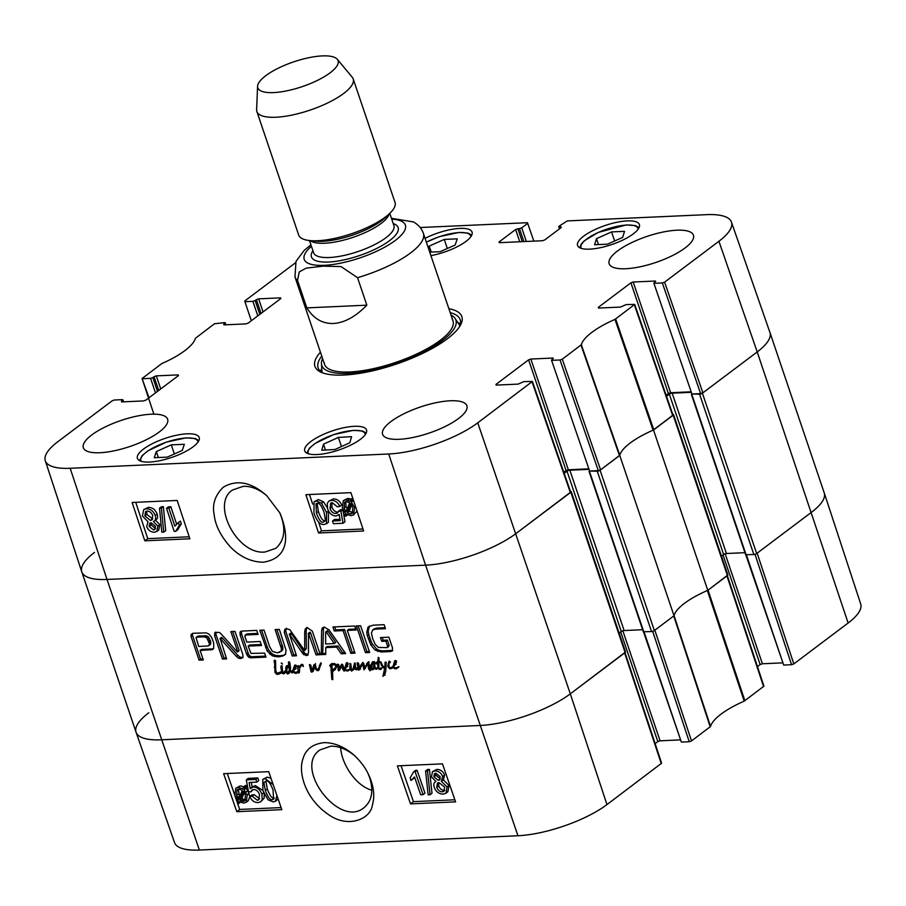 <?xml version="1.0" encoding="UTF-8"?>
<svg xmlns="http://www.w3.org/2000/svg" width="906" height="906" viewBox="0 0 906 906"><rect width="100%" height="100%" fill="white"/><g stroke="black" fill="none" stroke-linecap="round" stroke-linejoin="round"><path stroke-width="1.36" d="M376.318 669.364L374.303 667.699L373.499 669.364L372.106 669.908L370.928 668.481L370.407 665.876L372.536 661.697L373.872 663.181L373.102 664.37L373.136 662.524L372.57 663.181L371.664 668.39L372.377 669.149L373.431 667.824L374.405 662.195L375.061 667.144L376.058 668.651L377.055 668.062L376.318 669.364L377.202 668.696M373.963 665.627L374.835 664.97M373.431 667.824L374.971 666.59M374.891 666.725L374.246 667.813M372.377 669.149L374.303 667.767M372.751 662.966L373.646 662.139M373.079 662.705L373.702 662.241M373.147 662.852L373.759 662.399M373.181 662.999L373.782 662.546M373.181 663.396L373.85 662.898M371.924 664.483L373 661.686M370.407 665.876L371.777 664.845M370.928 668.481L371.607 667.971M373.499 669.364L372.106 669.908L373.227 668.583M374.303 667.699L375.061 667.133M375.152 669.047L375.888 668.492M377.779 668.266L376.613 667.948M281.789 663.09L282.525 664.087L281.177 663.113M280.781 673.294L277.179 674.415L274.971 672.467L274.495 660.146L275.583 660.734L275.752 670.497L276.874 673.339L282.479 671.346M274.495 660.146L274.156 660.644L274.722 660.225M274.156 661.255L275.175 660.485M274.088 661.742L275.481 660.689M274.303 661.969L275.605 660.984M274.303 667.167L275.605 666.193M274.971 672.467L276.002 671.686M276.296 674.064L277.406 673.226M277.179 674.415L278.652 673.317L277.768 672.965M278.289 674.211L279.569 673.249L278.652 673.317M278.108 674.347L279.671 673.702M282.242 672.184L281.132 672.603M281.687 671.946L280.928 667.416L281.075 665.808L281.959 665.785L282.785 672.275A9.377 6.512 53 0 1 282.717 672.105L281.823 672.399M282.876 672.195L283.318 673.056L285.82 670.802M283.782 672.671L285.413 670.485L284.654 673.294L283.408 673.894L282.162 673.226L282.921 672.648M282.162 673.226L282.774 672.275M283.408 673.894L284.869 672.796L283.623 672.127M285.413 671.108L284.359 671.901L285.413 670.893M283.318 673.056L285.243 671.572M280.928 667.416L282.298 666.386M379.829 661.64L381.132 662.195L382.457 665.423L384.88 667.767L385.084 662.195L386.273 662.263L385.741 671.301L384.767 674.721L382.898 676.352L384.586 668.866L381.29 665.151L380.395 661.867L378.821 662.807L378.946 667.847L379.807 668.594L382.185 667.643L380.463 669.477L378.889 669.183L377.859 667.563L377.609 663.011L376.386 663.883L375.412 663.147L377.734 661.856L378.255 657.394L379.036 657.813L378.912 661.72L379.908 661.652M377.734 661.856L379.15 660.802M376.386 663.883L379.082 661.912L377.847 662.784L376.873 662.048L375.412 663.147L376.216 662.263M375.831 662.546L376.692 662.093M378.957 663.305L379.082 661.912M377.496 664.415L378.685 663.52M377.859 667.563L378.731 666.907M378.889 669.183L379.659 668.605M380.078 669.557L381.539 668.458L380.35 668.084M381.494 669.013L380.463 669.477L381.539 668.458M380.384 668.481L381.143 668.05M378.821 662.807L379.841 662.037M381.29 665.151L382.004 664.608M383.918 668.175L384.631 667.643M384.416 668.571L385.877 667.473L385.378 667.076M384.586 668.866L385.922 667.869M384.269 672.75L385.639 671.72M382.898 676.352L384.959 674.166M385.084 675.117L384.359 675.253M384.88 667.767L385.945 666.963M298.72 670.972L298.176 672.218L299.161 670.633M302.525 665.661L303.102 665.231L303.34 666.567L302.106 665.072L299.739 667.665L299.376 672.388L298.674 673.09L298.176 672.229L299.116 671.516M298.21 672.773L299.263 671.992M299.388 672.569L298.674 673.09L299.388 672.558M302.717 664.46L301.256 665.559L302.683 664.642M297.734 672.592L296.002 673.396L293.374 672.184L293.827 671.516L295.786 672.614L298.131 671.346L297.576 665.944L298.799 665.865L298.935 667.394L301.585 664.37L303.102 665.242M298.935 667.394L301.449 664.347M297.802 666.295L298.618 665.683M299.478 668.311L299.388 667.054M298.131 671.346L299.173 670.565M287.746 673.101L289.388 670.032L288.867 667.609L287.44 666.612L286.749 670.848L287.746 673.101L290.509 670.202L292.298 671.867L294.665 665.174L295.934 665.174L296.522 666.352L292.898 671.244L293.374 672.184L293.963 671.742M293.578 672.467L294.167 672.025M294.586 673.215L295.39 672.603M296.002 673.396L297.462 672.286L296.047 672.116M298.176 672.048L297.462 672.286M295.549 666.272L294.156 668.764L296.489 666.499L295.028 667.597L296.364 665.672M295.322 666.137L296.239 665.446M294.156 668.764L295.028 667.597M296.149 668.571L293.216 670.678M294.337 669.591L294.325 668.628M294.439 667.258L295.401 665.038M293.714 670.406L293.691 670.213A18.845 13.08 53 0 1 293.759 670.168L293.827 671.516L293.838 670.315M289.388 670.032L290.328 669.319M287.44 666.612L288.176 666.057M287.848 666.929L288.527 666.408M288.029 667.099L288.697 666.601M288.867 667.609L290.328 666.51L289.501 666.001M290.633 667.847L290.328 666.51M289.173 668.956L290.475 667.971M292.298 671.867L292.921 671.278M293.374 672.184L291.732 672.762L290.045 671.391L287.949 673.939L286.081 672.535L286.171 666.272L287.089 665.514L288.742 666.646L288.493 661.912L289.603 662.014L290.509 670.191M288.493 663.271L289.705 662.354M288.742 666.646L290.203 665.548L289.999 663.339M287.089 665.514L286.171 666.272L287.168 665.525M285.866 667.258L287.496 665.627M285.639 668.537L287.327 666.159M285.843 671.312L286.726 670.644M286.081 672.535L286.964 671.867M287.134 673.849L288.402 672.603M289.354 673.022L287.949 673.939L289.41 672.83L288.595 672.75M290.045 671.391L290.781 670.836M291.732 672.762L293.114 671.731M293.272 672.331L292.298 672.83L293.306 672.071M351.03 668.934L350.09 668.866L349.965 663.385L350.815 663.86L351.539 670.055L353.068 669.013L354.563 662.966L355.186 663.09L355.662 668.469L356.103 668.934L357.689 667.541L358.017 668.356L356.296 669.896L354.54 668.402L351.528 671.074L352.989 669.976L352.559 669.602M353.702 669.783L352.989 669.976M354.54 668.402L355.367 667.79M355.084 669.104L355.741 668.617M356.296 669.896L357.757 668.798L356.545 668.005M358.742 668.39L357.757 668.798M356.103 668.934L357.983 667.665L357.089 662.966L358.096 662.807L358.799 663.951L359.229 667.858L362.728 662.479L363.861 663.634L364.472 668.084L368.357 662.071L370.463 670.112L369.875 670.802L368.323 667.699L368.187 663.317L363.952 669.851L362.694 663.962L359.331 669.885L358.232 670.055L358.017 668.356L359.206 667.462M358.017 668.356L359.184 666.782M357.066 668.322L357.949 667.654M354.11 665.525L355.412 664.54M353.77 667.326L355.186 666.25M353.068 669.013L355.231 666.216M352.457 669.681L354.529 667.915M349.739 666.929L350.701 666.204M349.965 668.13L350.758 667.529M350.395 669.409L347.7 671.074L345.277 670.146L344.597 668.911L346.375 662.841L347.632 662.852L348.221 664.03L345.424 668.084L345.911 669.76L347.485 670.293L350.849 668.288M351.528 671.074L350.305 669.5L351.041 668.945M358.051 667.699L359.184 666.85M358.232 670.055L359.693 668.956L359.478 667.258M360.486 669.036L359.693 668.956M362.694 663.962L363.668 663.226M363.08 664.8L363.997 664.121M363.283 665.831L364.189 665.151M365.345 668.583L365.027 667.665M368.187 663.317L369.082 662.648M368.21 665.491L369.365 664.63M368.323 667.699L369.41 666.873M368.776 669.341L369.705 668.639M370.463 670.112L369.875 670.802L370.463 670.361M367.417 662.773L368.323 662.071L367.417 662.773M366.477 663.996L368.878 661.674M364.767 667.745L366.228 666.646L367.938 662.898M364.472 668.084L366.228 666.646M360.837 664.947L363.057 662.626M359.229 667.858L362.298 663.849M358.096 662.807L357.224 662.864M357.745 664.087L358.583 663.452M347.258 663.951L345.854 666.431L348.198 664.177L346.738 665.276L348.063 663.351M347.032 663.815L347.938 663.124M345.854 666.431L346.738 665.276M350.09 668.866L350.305 669.5M347.847 666.25L345.424 668.084M346.047 667.269L346.035 666.295M346.137 664.936L347.1 662.716M344.597 668.911L345.367 668.334M345.277 670.146L345.865 669.704M346.296 670.893L347.1 670.281M347.7 671.074L349.161 669.964L347.757 669.794M350.214 669.591L349.161 669.964M344.382 671.04L342.57 669.002L341.947 665.525L339.41 670.599L338.516 670.723L337.462 664.155L338.697 664.642L339.048 668.922L341.743 664.177L342.864 664.97L344.676 670.814M340.26 666.023L342.162 664.223M339.331 668.243L341.721 664.925M339.048 668.922L340.792 667.144M337.791 666.952L338.821 666.182M337.938 669.693L339.048 668.855M338.516 670.723L339.965 669.636L339.399 668.594M338.833 670.768L339.693 670.123M341.947 665.525L342.808 664.879M341.992 665.582L342.842 664.947M342.57 669.002L343.408 668.368M343.68 670.859L344.291 670.395M395.65 661.776L394.246 664.268L396.59 662.003L395.129 663.101L396.454 661.176M395.424 661.64L396.33 660.95M394.246 664.268L395.129 663.101M393.668 667.982L392.989 666.612L394.756 660.678L396.024 660.678L396.613 661.856L393.804 665.91L394.303 667.586L395.877 668.118L398.9 666.657L396.092 668.9L393.668 667.982L394.257 667.529M394.676 668.719L395.492 668.107M396.092 668.9L397.553 667.79L396.137 667.62M398.606 667.416L397.553 667.79M396.239 664.075L393.804 665.91M394.438 665.095L394.427 664.132M394.529 662.762L395.492 660.542M392.989 666.612L392.774 667.892L390.814 668.741L389.467 668.526L387.711 666.284L389.014 661.176L390.418 662.218L388.912 663.509L389.07 667.122L390.395 667.881L393.782 666.012M393.249 667.303L393.85 666.861M389.614 662.263L390.237 661.799M389.093 662.988L389.569 661.289M387.711 666.284L388.606 665.604M389.467 668.526L390.339 667.881M390.814 668.741L392.275 667.643L390.928 667.428M393.091 667.507L392.275 667.643M319.286 666.001L320.849 662.784L321.256 663.702L318.414 670.599L315.764 669.545L314.473 667.065L313.442 670.644L311.834 672.229L311.064 671.686L309.388 664.54L310.837 665.197L311.924 670.836L314.008 664.664L315.401 664.936L316.33 668.583L317.61 669.851L321.29 663.566M317.61 669.851L319.41 668.254L320.747 664.902M319.071 668.753L317.859 669.659M314.303 667.79L315.481 663.566M312.842 668.888L314.212 667.858M312.445 669.896L313.884 668.821M311.924 670.836L313.906 668.798M311.064 671.686L312.479 670.417M313.295 671.131L312.525 670.587M311.834 672.229L313.148 671.244M314.473 667.065L315.594 666.216M315.073 668.3L315.945 667.643M315.764 669.545L316.568 668.945M316.896 670.553L318.289 669.375M319.331 669.613L318.357 669.443M317.87 670.712L319.071 669.817M335.775 666.918L335.82 665.774L334.314 664.721L331.721 665.049L330.418 666.771L329.773 665.378L332.219 663.486L335.707 664.166L337.032 665.831L335.299 669.568L332.536 671.414L332.796 679.659L331.845 679.398L330.883 666.318L332.038 666.51L332.343 670.485L337.066 665.944M330.758 667.02L331.619 666.374M330.973 667.858L332.072 667.031M331.2 669.659L332.174 668.922M331.256 670.202L332.242 669.466M331.052 670.667L332.242 669.772M332.978 671.606L332.513 669.568M331.517 672.705L332.468 671.98M331.562 674.642L332.649 673.815M331.517 676.782L332.74 675.865M331.63 677.054L332.762 676.204M331.845 679.398L332.808 678.673M332.536 671.414L333.102 671.153M329.773 665.378L331.596 663.69M331.879 665.661L331.234 664.279M330.883 665.717L332.343 664.619M334.269 663.441L333.182 663.951M332.808 664.54L334.065 663.588M334.314 664.721L335.277 663.996M335.82 665.774L336.636 665.151M335.832 666.408L336.907 665.593M333.861 669.568L337.1 666.091M570.463 491.392L570.429 491.392A2.118 0.657 161.3 0 1 571.256 491.63A2.118 0.657 161.3 0 1 570.848 492.241L516.035 533.498A67.803 20.951 161.3 0 1 425.582 565.163L107.021 579.466A67.803 20.951 161.3 0 1 81.778 571.856A67.803 20.951 161.3 0 1 94.518 552.434M81.778 571.856L136.047 732.195A67.803 20.951 -18.7 0 0 161.291 739.806L479.852 725.491A67.803 20.951 -18.7 0 0 570.316 693.837L625.117 652.569A2.118 0.657 -18.7 0 0 625.525 651.969L571.256 491.63M279.512 652.456L281.245 650.938L281.404 648.571L275.107 629.591L279.342 629.398L286.047 650.236L285.56 653.656L284.235 655.344L278.708 656.861L272.378 655.876L267.179 651.086L259.784 630.27L264.031 630.089L269.66 646.725L272.344 651.335L277.349 652.852L281.902 650.859M356.364 625.933L360.611 625.752L369.648 652.479L365.412 652.671L356.364 625.933M321.279 654.653L321.63 630.259L322.332 627.926L324.325 627.077L329.037 629.93L345.662 653.554L341.188 653.758L336.59 647.111L325.752 647.597L325.741 654.449L321.279 654.653L322.74 653.543L323.51 627.269M237.044 651.731L237.61 651.459L230.871 631.573L234.994 631.391L242.865 654.653L242.989 657.507L240.792 658.571L238.686 658.243L236.409 656.488L220.147 638.492L226.602 658.9L222.48 659.081L214.563 635.695L214.869 632.501L219.297 632.411L221.053 633.849L237.044 651.731M237.406 651.946L239.071 650.361L232.683 631.493M220.351 638.617L221.619 637.382L219.92 638.707M248.187 646.103L250.996 653.396L264.586 653.124L265.945 657.133L250.588 657.824L248.437 657.065L246.545 653.973L240.135 635.038L239.965 632.229L242.31 631.063L256.772 630.406L258.119 634.415L245.945 634.959L244.903 636.408L246.828 642.094L260.181 641.493L261.54 645.502L248.187 646.103L249.648 645.004L261.2 644.483M241.347 631.188L239.965 632.229L240.985 631.289M257.78 633.396L247.406 633.86L244.937 635.412M213.714 642.977L213.669 648.549L212.457 649.591L200.113 650.474L203.318 659.942L199.071 660.134L191.121 636.646L191.143 634.415L193.34 633.26L206.274 632.886L209.06 634.177L211.653 637.45L213.714 642.977M308.21 654.687L306.375 655.616L302.91 653.77L289.444 634.143L296.489 655.763L292.242 655.955L284.28 632.433L284.824 629.319L286.726 628.764L289.807 629.659L304.654 650.553L304.71 631.437L305.492 628.504L307.508 627.824L312.344 631.165L320.305 654.698L316.047 654.879L308.482 633.294L308.504 652.275L307.666 655.265M308.776 633.396L309.943 632.195L308.267 633.6M289.852 634.427L290.905 633.045L289.218 634.494M356.137 630.021L347.315 630.406L355.005 653.135L350.769 653.328L343.08 630.599L334.291 630.995L332.932 626.986L354.778 626.012L356.137 630.021M392.592 650.633L390.656 651.527L381.075 651.969L375.118 650.089L370.871 645.061L367.36 635.752L366.737 632.456L368.04 627.077L372.944 625.197L384.121 624.687L385.48 628.696L375.469 629.149L372.66 630.01L371.415 633.09L372.717 638.775L375.265 644.46L378.436 647.428L386.896 647.631L387.689 646.476L385.922 641.165L381.732 641.357L380.452 637.575L388.889 637.19L392.536 647.971L392.072 651.131M387.168 647.586L389.15 645.378L387.383 640.066L383.193 640.259L382.253 637.496M388.629 646.488L387.474 647.36M375.469 629.149L376.941 628.051L374.257 628.798L372.796 629.897M385.141 627.677L376.941 628.051M366.737 632.456L368.198 631.357L369.501 625.978M367.36 635.752L368.821 634.653L368.198 631.357M369.455 642.06L370.928 640.961L368.821 634.653M370.871 645.061L372.332 643.962L370.928 640.961M375.118 650.089L376.579 648.99L372.332 643.962M377.666 651.459L379.127 650.349L376.579 648.99M381.075 651.969L382.536 650.859L379.127 650.349M390.656 651.527L392.117 650.429L382.536 650.859M392.683 650.361L392.117 650.429M381.732 641.357L383.193 640.259M385.922 641.165L387.383 640.066M387.598 646.125L389.059 645.027M387.689 646.476L389.15 645.378M355.786 629.002L348.776 629.308L347.315 630.406M334.291 630.995L335.752 629.897L334.744 626.907M343.08 630.599L344.54 629.5L335.752 629.897M350.769 653.328L352.23 652.229L344.54 629.5M354.665 652.116L352.23 652.229M309.15 634.075L310.611 632.977L310.237 632.286M316.047 654.879L317.508 653.781L310.611 632.977M319.954 653.679L317.508 653.781M304.71 631.437L306.171 630.338L306.953 627.405M304.937 649.534L306.398 648.436L306.171 630.338M304.654 650.553L306.398 648.436M284.28 632.433L285.741 631.323L286.285 628.22M292.242 655.955L293.703 654.857L285.741 631.323M296.137 654.744L293.703 654.857M302.91 653.77L304.371 652.671L291.313 633.328M303.804 654.732L305.265 653.634L304.371 652.671M306.375 655.616L307.836 654.517L305.265 653.634M196.047 637.564L198.154 636.08L196.047 637.564L198.754 646.465L208.233 645.933L210.724 643.894L210.724 642.082L208.176 636.567L205.526 635.74L198.154 636.08M208.233 645.933L209.263 644.993L209.263 643.181L206.715 637.677L204.065 636.85L196.693 637.178M204.065 636.85L205.526 635.74M204.382 636.873L205.855 635.763M205.13 636.929L206.591 635.831M206.715 637.677L208.176 636.567M207.972 639.353L209.433 638.254M208.754 641.289L210.215 640.191M208.901 641.72L210.362 640.621M209.026 642.173L210.486 641.063M209.263 643.181L210.724 642.082M209.694 644.834L210.724 643.894M190.962 635.899L192.423 634.8L192.604 633.317M191.121 636.646L192.423 634.8M199.071 660.134L200.532 659.036L192.582 635.548M202.967 658.922L200.532 659.036M200.113 650.474L201.574 649.375L212.129 648.9L210.668 649.998M213.578 648.639L212.129 648.9M247.406 633.86L246.398 634.302L247.406 633.86M240.135 635.038L241.596 633.94L241.426 631.12M247.213 655.57L248.674 654.472L241.596 633.94M248.437 657.065L249.897 655.967L248.674 654.472M249.875 657.745L251.336 656.646L249.897 655.967M250.588 657.824L252.049 656.725L251.336 656.646M265.594 656.114L252.049 656.725M237.621 651.776L238.867 650.848M214.563 635.695L216.024 634.596L215.866 632.082M222.48 659.081L223.941 657.983L216.024 634.596M226.251 657.881L223.941 657.983M220.871 639.115L222.332 638.017L221.811 637.507M236.409 656.488L237.87 655.389L222.332 638.017M238.686 658.243L240.158 657.144L237.87 655.389M240.792 658.571L242.253 657.462L240.158 657.144M243.068 657.28L242.253 657.462M237.61 651.459L239.071 650.361M334.269 643.566L326.432 632.162L327.893 631.063L327.372 630.667L325.662 632.195L325.616 643.951L334.269 643.566L335.73 642.467L327.893 631.063M326.432 632.162L325.662 632.195M321.63 630.259L323.102 629.16M325.741 653.419L322.74 653.543M325.752 647.597L327.213 646.499L338.051 646.012L336.59 647.111M341.188 653.758L342.649 652.66L338.051 646.012M344.96 652.547L342.649 652.66M365.412 652.671L366.873 651.561L358.176 625.853M369.308 651.459L366.873 651.561M265.651 647.609L267.111 646.51L261.596 630.191M267.179 651.086L268.64 649.976L267.111 646.51M269.931 654.358L271.392 653.26L268.64 649.976M272.378 655.876L273.839 654.778L271.392 653.26M274.745 656.624L276.205 655.525L273.839 654.778M278.708 656.861L280.169 655.763L276.205 655.525M282.4 656.284L283.861 655.185L280.169 655.763M285.696 654.245L283.861 655.185M281.404 648.571L282.865 647.473L276.908 629.5M281.245 650.938L282.706 649.84L282.865 647.473M280.973 651.357L282.706 649.84M564.189 473.34L567.031 471.199A2.118 0.657 161.3 0 1 569.851 470.203L588.492 469.365M589.33 471.041L597.258 471.222L651.527 631.55A2.118 0.657 -18.7 0 0 654.358 630.565L674.019 615.763L619.749 455.424L600.089 470.225A2.118 0.657 161.3 0 1 597.258 471.222M619.749 455.424A55.085 17.021 161.3 0 1 653.509 430.01L707.779 590.35L727.439 575.548A2.118 0.657 -18.7 0 0 727.835 574.936L673.566 414.597A2.118 0.657 161.3 0 1 673.169 415.208L653.509 430.01M672.773 414.359L672.75 414.37A2.118 0.657 161.3 0 1 673.566 414.597M666.499 396.307L669.341 394.167A2.118 0.657 161.3 0 1 672.173 393.181L690.802 392.343M691.652 394.008L699.579 394.189L753.849 554.529A2.118 0.657 -18.7 0 0 756.669 553.532L811.482 512.275A67.803 20.951 -18.7 0 0 824.222 492.841L769.953 332.513A67.803 20.951 161.3 0 1 757.212 351.936L702.399 393.204A2.118 0.657 161.3 0 1 699.579 394.189M753.849 554.529L745.649 554.732L691.38 394.393M744.958 552.683L726.442 553.509A2.118 0.657 -18.7 0 0 723.622 554.506L721.47 556.125M707.779 590.35A55.085 17.021 -18.7 0 0 674.019 615.763M651.527 631.55L643.328 631.754L589.059 471.426M642.637 629.715L624.132 630.542A2.118 0.657 -18.7 0 0 621.301 631.539L619.149 633.147M357.53 277.689L366.839 305.175C355.582 316.715 344.439 322.819 333.397 323.487C322.423 323.804 313.555 318.606 306.806 307.881L297.508 280.384L299.252 271.936L306.115 268.153L323.159 266.149L341.018 266.579L357.53 277.689A67.803 20.951 161.3 0 0 423.408 233.465C421.8 228.674 418.504 224.835 413.532 221.947L391.437 218.289M366.839 305.175L306.806 307.881M273.578 92.593A42.378 13.092 161.3 0 1 257.587 86.274A42.378 13.092 161.3 0 1 293.737 61.846A42.378 13.092 161.3 0 1 337.304 59.286A42.378 13.092 161.3 0 1 319.818 79.184A42.378 13.092 161.3 0 1 273.578 92.593M337.304 59.286L352.275 77.27A50.849 15.719 161.3 0 1 353.204 78.924A50.849 15.719 161.3 0 1 328.833 102.389A50.849 15.719 161.3 0 1 275.809 117.236A50.849 15.719 161.3 0 1 256.874 111.529A50.849 15.719 161.3 0 1 256.613 109.66L257.587 86.274M353.204 78.924L395.016 202.423A50.849 15.719 161.3 0 1 389.489 213.623A50.849 15.719 161.3 0 1 317.61 240.736A50.849 15.719 161.3 0 1 309.863 240.577A50.849 15.719 161.3 0 1 298.674 235.028L256.874 111.529M279.467 512.139C286.285 527.949 285.062 540.01 275.809 548.323L265.073 552.003C237.349 555.31 210.498 503.861 232.593 489.976L243.318 486.307C251.256 486.08 259.059 489.206 266.726 495.673M581.324 344.722L562.286 359.195L560.021 359.976L598.311 470.656L600.576 469.863L619.795 455.254A55.085 17.021 161.3 0 1 653.079 430.191L672.999 415.084L634.71 304.416L614.97 319.388A56.161 17.35 -18.7 0 0 581.324 344.722L619.795 455.254M598.504 308.063L598.277 307.383L598.583 308.063L620.463 307.077L626.205 304.586L634.71 304.416M598.277 307.383L630.916 282.808L668.39 393.521L670.655 392.728L633.181 282.015L630.916 282.808M633.181 282.015L655.061 281.041L655.31 281.766M654.472 283.306L662.343 282.955L700.632 393.623L691.935 394.019L653.838 283.114L655.695 281.222L655.061 281.041M559.931 228.505L559.07 226.194L567.292 220.917L706.623 214.654A66.727 20.623 161.3 0 1 731.448 222.083A66.727 20.623 161.3 0 1 718.922 241.268L664.596 282.162L662.343 282.955M559.376 226.874L560.984 226.794L561.233 227.519M499.274 242.672L499.047 241.993L499.353 242.672L542.479 240.736L544.733 239.943L561.301 227.474L560.984 226.794M499.047 241.993L515.605 229.524L519.75 241.755M522.241 241.642L517.87 228.731L515.605 229.524M517.87 228.731L519.478 228.663L523.849 241.574M526.341 241.46L521.743 227.87L519.478 228.663M521.743 227.87L527.7 223.386L533.827 241.121M420.169 227.519L527.394 222.706L527.7 223.386M251.324 320.747L244.711 301.019L295.379 262.865M245.016 301.698L252.887 301.347L257.802 315.866M259.818 314.348L255.152 300.554L252.887 301.347M255.152 300.554L256.375 299.637L261.041 313.431M263.057 311.913L258.629 298.844L256.375 299.637M258.629 298.844L280.509 297.859L280.758 298.584M223.952 324.892L223.725 324.212L224.042 324.88L245.922 323.906L248.187 323.114L280.826 298.538L280.509 297.859M223.725 324.212L224.948 323.295L225.458 324.824M149.003 397.779L142.072 378.538L161.812 363.566A56.161 17.35 -18.7 0 0 195.458 338.232L214.496 323.759L224.631 322.615L224.948 323.295M142.706 378.719L150.577 378.368L155.492 392.898M157.508 391.381L152.842 377.575L150.577 378.368M152.842 377.575L154.054 376.658L158.72 390.463M160.736 388.946L156.319 375.877L154.054 376.658M156.319 375.877L178.199 374.891L178.448 375.616M121.642 401.913L121.415 401.233L121.721 401.913L143.601 400.928L145.866 400.135L178.516 375.56L178.199 374.891M121.415 401.233L122.627 400.316L123.148 401.845M496.182 385.095L495.956 384.416L496.273 385.095L518.153 384.11L523.895 381.607L532.4 381.449L477.756 422.83A66.727 20.623 161.3 0 1 388.719 453.985L70.17 468.289A66.727 20.623 161.3 0 1 45.3 460.758A66.727 20.623 161.3 0 1 57.859 441.686L112.185 400.792L114.439 399.999L122.321 399.648L122.627 400.316M495.956 384.416L528.606 359.841L566.069 470.554L568.334 469.761L530.859 359.048L528.606 359.841M530.859 359.048L552.739 358.063L552.988 358.787M598.311 470.656L589.625 471.041L551.516 360.146L553.373 358.255L552.739 358.063M552.15 360.339L560.021 359.976M187.066 433.815A32.627 10.079 161.3 0 1 199.218 437.473A32.627 10.079 161.3 0 1 171.54 457.485A32.627 10.079 161.3 0 1 137.406 458.402A32.627 10.079 161.3 0 1 153.046 443.34A32.627 10.079 161.3 0 1 187.066 433.815M425.061 238.346A32.627 10.079 161.3 0 1 459.908 228.403A32.627 10.079 161.3 0 1 472.06 232.061A32.627 10.079 161.3 0 1 430.916 255.628M627.235 220.894A32.627 10.079 161.3 0 1 639.387 224.552A32.627 10.079 161.3 0 1 611.709 244.563A32.627 10.079 161.3 0 1 577.564 245.469A32.627 10.079 161.3 0 1 593.203 230.418A32.627 10.079 161.3 0 1 627.235 220.894M354.393 426.307A32.627 10.079 161.3 0 1 366.534 429.965A32.627 10.079 161.3 0 1 338.867 449.976A32.627 10.079 161.3 0 1 304.722 450.882A32.627 10.079 161.3 0 1 320.362 435.82A32.627 10.079 161.3 0 1 354.393 426.307M151.064 414.223A44.496 13.749 161.3 0 1 167.633 419.218A44.496 13.749 161.3 0 1 129.898 446.499A44.496 13.749 161.3 0 1 83.341 447.745A44.496 13.749 161.3 0 1 104.677 427.202A44.496 13.749 161.3 0 1 151.064 414.223M676.873 230.215A44.496 13.749 161.3 0 1 693.441 235.209A44.496 13.749 161.3 0 1 655.706 262.502A44.496 13.749 161.3 0 1 609.149 263.737A44.496 13.749 161.3 0 1 630.474 243.204A44.496 13.749 161.3 0 1 676.873 230.215M450.316 400.78A44.496 13.749 161.3 0 1 466.884 405.775A44.496 13.749 161.3 0 1 429.15 433.068A44.496 13.749 161.3 0 1 382.592 434.302A44.496 13.749 161.3 0 1 403.917 413.77A44.496 13.749 161.3 0 1 450.316 400.78M320.441 352.196A77.554 23.964 -18.7 0 0 321.415 372.366A77.554 23.964 -18.7 0 0 343.816 375.039A77.554 23.964 -18.7 0 0 460.361 325.333A77.554 23.964 -18.7 0 0 448.889 308.72M607.575 244.167L594.596 244.745L596.499 238.663L611.573 231.913L624.551 231.336L622.637 237.417L607.575 244.167M611.573 231.913L614.642 240.996M596.499 238.663L598.504 244.575M184.348 444.28L182.265 450.418L167.293 457.122L154.235 457.711L156.308 451.573L171.291 444.869L184.348 444.28M171.291 444.869L174.36 453.951M156.308 451.573L158.324 457.519M428.459 248.369L429.229 246.104L444.268 239.422L457.247 238.844L455.163 245.005L440.123 251.687L429.738 252.151M444.268 239.422L447.338 248.482M429.229 246.104L431.256 252.083M349.852 442.74L334.96 449.489L321.766 450.237L323.487 444.166L338.391 437.417L351.585 436.669L349.852 442.74M338.391 437.417L341.471 446.533M323.487 444.166L325.469 450.022M460.373 324.133A75.005 23.182 -18.7 0 0 457.689 322.389M321.743 368.402A75.005 23.182 -18.7 0 0 320.667 371.415M322.581 358.538A70.793 21.88 -18.7 0 0 321.426 363.702A70.793 21.88 -18.7 0 0 368.096 370.894A70.793 21.88 -18.7 0 0 442.581 340.35A70.793 21.88 -18.7 0 0 455.095 318.459A70.793 21.88 -18.7 0 0 451.029 315.062M324.223 362.683A67.803 20.951 -18.7 0 0 368.935 369.569A67.803 20.951 -18.7 0 0 440.259 340.305A67.803 20.951 -18.7 0 0 452.253 319.342M551.516 360.146L589.625 471.041M588.322 468.855L568.334 469.761M566.069 470.554L563.815 472.252M45.3 460.758L81.755 571.799A67.803 20.951 -18.7 0 0 107.021 579.466L425.582 565.163A67.803 20.951 -18.7 0 0 516.035 533.498L570.678 492.117L532.4 381.437M700.632 393.623L702.886 392.83L757.212 351.936A67.803 20.951 -18.7 0 0 769.93 332.457L731.448 222.083M653.838 283.114L691.935 394.019M690.632 391.834L670.655 392.728M668.39 393.521L666.125 395.22M168.878 508.164L174.847 526.148L178.448 522.535L179.354 525.265L175.696 531.29L174.167 531.358L166.511 508.266L168.878 508.164L170.838 506.726L176.568 523.996M180.407 521.097L177.723 523.011L180.407 521.097L181.313 523.827L179.354 525.265M181.313 523.827L177.655 529.851L175.696 531.29M170.838 506.726L168.471 506.828L166.511 508.266M163.714 532.128L161.8 532.218L159.513 508.187L161.427 508.107L163.714 532.128L165.673 530.69L163.374 506.669L161.427 508.107M163.374 506.669L161.472 506.748L159.513 508.187M151.03 522.739L151.121 524.97L155.538 528.492M155.47 526.284L154.813 529.523L153.499 529.931L149.162 526.409L149.784 523.147L151.098 522.728L155.47 526.284M146.806 511.131L146.829 514.438L152.752 518.934M152.729 515.627L151.981 519.908L150.407 520.418L144.869 515.876L145.617 511.607L147.236 511.086C149.807 511.267 151.642 512.773 152.729 515.627M157.882 526.069L156.806 531.482L154.314 532.252C150.645 532.082 148.12 530.169 146.715 526.499L148.04 521.765L142.435 516.024L143.68 509.648L146.489 508.776C150.623 508.934 153.522 511.188 155.175 515.537C156.149 518.617 155.572 520.61 153.42 521.528L157.882 526.069L159.841 524.631L158.765 530.033L156.806 531.482M143.68 509.648L148.448 507.337C152.582 507.496 155.481 509.75 157.134 514.098C158.108 517.167 157.519 519.172 155.379 520.078L159.841 524.631M156.262 519.602L153.42 521.528M345.843 501.63L345.979 506.454L347.134 509.002M346.047 511.697L344.02 507.892L344.688 502.117L346.398 501.573L349.682 502.705L346.047 511.697M347.123 512.751L350.781 503.725L352.842 507.564L352.23 513.385L350.463 513.951L347.123 512.751L349.082 511.301L353.034 512.434M351.653 504.936L349.082 511.301M345.718 516.239L344.552 515.389L345.413 513.26L342.287 508.028L343.329 500.656L345.775 499.829L350.26 501.267L351.086 499.229L352.253 500.055L351.381 502.196L354.586 507.451L353.578 514.857L351.052 515.684L346.534 514.212L345.718 516.239L347.598 514.846M343.329 500.656L347.734 498.391L351.143 499.183M352.706 498.028L351.086 499.229M353.159 499.399L352.253 500.055M353.487 500.395L351.381 502.196M357.021 511.063L353.578 514.857M337.372 506.839L332.219 502.66L330.701 503.147L329.988 508.47C331.245 511.811 333.193 513.498 335.843 513.509L337.485 512.977L338.618 511.109L340.95 511.358L343 523.26L333.408 523.691L332.513 520.984L340.214 520.644L339.206 514.427L336.035 516.024C332.253 515.888 329.422 513.498 327.564 508.844L327.293 503.362L328.787 501.177L331.437 500.339C335.175 500.372 337.949 502.422 339.773 506.477L337.372 506.839M331.868 502.694L331.947 507.032C333.204 510.372 335.152 512.06 337.802 512.071L338.3 512.015M340.95 511.358L342.91 509.919L340.577 509.659L338.618 511.109M342.91 509.919L344.96 521.811L343 523.26M339.999 519.297L334.473 519.546L332.513 520.984M328.787 501.177L333.397 498.9C337.123 498.934 339.909 500.984 341.732 505.038M341.675 505.084L339.773 506.477M324.099 512.581L325.447 520.395L323.385 522.162C321.222 522.921 318.889 519.84 316.398 512.921L315.968 503.713L317.123 503.34C319.274 502.581 321.607 505.661 324.099 512.581M317.145 503.328L318.357 511.482C320.849 518.402 323.17 521.482 325.345 520.724L323.385 522.162M324.133 524.495C320.067 524.846 316.67 521.018 313.952 513.034L314.054 501.743L316.353 501.018L321.517 503.192L326.534 512.468L326.454 523.77L324.133 524.495M314.054 501.743L318.312 499.58L323.476 501.754L327.236 507.677M328.47 510.961L328.414 522.332L326.454 523.77M135.719 502.309L147.757 538.651L189.207 536.782M309.467 494.506L312.649 504.11M318.527 521.822L321.517 530.848L362.966 528.979M177.168 500.452L189.875 538.787L144.824 540.814L132.117 502.479L177.168 500.452M144.824 540.814L147.757 538.651M350.916 492.649L363.634 530.984L318.584 533.011L305.877 494.676L350.916 492.649M318.584 533.011L321.517 530.848M262.966 562.241C285.741 558.957 291.222 540.712 279.965 513.09L266.76 495.707C251.438 482.117 236.964 479.263 223.34 487.168C215.028 495.288 211.981 504.574 214.224 515.016C215.379 525.605 220.86 536.363 230.69 547.269C240.226 556.884 250.985 561.879 262.966 562.241M322.989 372.978A75.005 23.182 161.3 0 1 318.119 367.813A75.005 23.182 161.3 0 1 321.766 356.115M450.214 312.638A75.005 23.182 161.3 0 1 460.214 319.716A75.005 23.182 161.3 0 1 459.478 326.783M371.845 790.259C355.911 785.83 341.664 764.268 340.633 747.677M848.141 623.011A66.727 20.623 -18.7 0 0 860.7 603.951L824.245 492.898A67.803 20.951 161.3 0 1 811.482 512.275L757.156 553.17L793.815 663.917L848.141 623.011L757.212 351.936L718.922 241.268M755.015 554.313L791.561 664.71L793.815 663.917M791.561 664.71L783.679 665.061L746.385 554.857M745.808 554.846L783.679 665.061M782.376 662.875L762.399 663.77L725.162 553.77M723.033 554.948L760.134 664.562L762.399 663.77M760.134 664.562L757.45 666.59M652.694 631.335L689.24 741.731L691.505 740.949L710.542 726.476A56.161 17.35 161.3 0 1 744.188 701.142L763.928 686.17L727.337 575.627M689.24 741.731L681.369 742.093L644.064 631.89M643.498 631.878L681.369 742.093M680.066 739.908L660.078 740.802L622.841 630.791M620.712 631.98L657.813 741.595L660.078 740.802M657.813 741.595L655.129 743.622M624.959 652.456L570.316 693.837A67.803 20.951 161.3 0 1 479.852 725.491L161.291 739.806A67.803 20.951 161.3 0 1 136.07 732.252L174.552 842.614A66.727 20.623 -18.7 0 0 199.377 850.043L517.938 835.74A66.727 20.623 -18.7 0 0 606.963 804.585L661.618 763.203L625.015 652.648M136.07 732.252A67.803 20.951 161.3 0 1 148.788 712.773M710.225 726.85L673.736 615.967L654.845 630.202L691.505 740.949M744.188 701.142L707.348 590.531A55.085 17.021 -18.7 0 0 674.064 615.593L710.542 726.476M727.269 575.423L708.05 590.134L744.891 700.757M410.361 777.541L413.612 771.844L415.141 771.776L423.057 794.675L420.678 794.777L414.518 776.94L410.95 780.53L410.192 777.676M414.744 777.597L410.95 780.53M415.141 771.776L417.077 770.281L415.548 770.349L413.612 771.844M417.077 770.281L424.993 793.18L423.057 794.675M425.594 771.006L427.507 770.915L430.056 794.743L428.142 794.834L425.594 771.006L427.53 769.511L429.444 769.421L427.507 770.915M429.444 769.421L431.992 793.248L430.056 794.743M435.718 773.18L435.831 775.298L440.35 778.82M433.895 776.793L434.484 773.611L435.831 773.18L440.203 776.668L439.648 779.885L438.311 780.315L433.895 776.793L435.831 775.298M438.606 782.659L438.697 785.864C439.818 788.696 441.675 790.202 444.246 790.372L444.71 790.326M436.76 787.359L437.428 783.146L439.036 782.614L444.62 787.121L443.951 791.323L442.298 791.867C439.727 791.697 437.881 790.191 436.76 787.359L438.697 785.864M431.494 777.008L432.456 771.686L434.993 770.881C438.663 771.051 441.211 772.943 442.649 776.578L441.381 781.278L447.054 786.974L445.945 793.248L443.079 794.154C438.946 794.007 436.013 791.765 434.302 787.461C433.295 784.403 433.861 782.422 436.013 781.516L431.494 777.008M432.456 771.686L436.93 769.387C440.599 769.556 443.159 771.448 444.597 775.083L443.317 779.783L448.991 785.479L447.881 791.753L445.945 793.248M443.747 779.488L441.381 781.278M435.82 781.459L435.073 782.037L436.013 781.516M243.397 791.334L245.458 795.106L244.892 800.802L243.148 801.38L239.852 800.258L243.397 791.334M244.258 792.546L241.789 798.764L245.673 799.817M243.352 799.613L241.415 801.108M241.789 798.764L239.852 800.258M242.298 790.292L238.742 799.251L236.636 795.434L237.134 789.704L238.946 789.103L242.298 790.292M238.289 789.183L239.512 796.08L237.565 797.574M243.669 786.838L244.846 787.676L244.008 789.783L247.191 794.97L246.307 802.229L243.793 803.101L239.286 801.685L238.482 803.713L237.315 802.875L238.153 800.757L234.892 795.547L235.753 788.254L238.346 787.382L242.876 788.843L243.669 786.838L245.617 785.343L246.783 786.182L244.846 787.676M246.783 786.182L245.945 788.288L244.008 789.783M245.945 788.288L247.768 790.576L249.784 796.465M249.796 796.668L248.244 800.734L246.307 802.229M240.316 802.297L238.482 803.713M235.753 788.254L240.283 785.887L243.782 786.748M250.203 788.628L253.352 787.042C257.145 787.167 259.999 789.545 261.913 794.154L262.242 799.602L260.837 801.708L258.131 802.591C254.393 802.557 251.596 800.53 249.728 796.51L251.664 795.015L254.065 794.653L252.128 796.148L257.327 800.292L258.878 799.783L259.49 794.528C258.199 791.21 256.228 789.545 253.578 789.534L251.902 790.1L250.826 791.923L248.482 791.674L246.307 779.873L255.9 779.443L256.828 782.116L249.127 782.467L250.203 788.628L252.899 786.397M254.065 794.653L259.648 798.764M253.034 789.602L250.826 791.923M255.9 779.443L257.836 777.948L248.244 778.379L246.307 779.873M257.836 777.948L258.765 780.621L256.828 782.116M251.313 782.365L252.117 786.997M252.14 787.133L255.299 785.547L262.876 790.485M264.224 793.95L264.178 798.107L260.837 801.708M249.728 796.51L252.128 796.148M265.911 780.949L267.281 788.967C269.852 795.819 272.208 798.877 274.359 798.129L272.423 799.613C270.271 800.372 267.904 797.314 265.345 790.451L263.906 782.705L265.945 780.949C268.108 780.202 270.475 783.248 273.034 790.111L273.601 799.217L272.423 799.613M276.908 795.423L275.56 801.164L273.216 801.912L268.017 799.76L262.899 790.564L262.808 779.387L265.175 778.639L273.17 784.596M262.808 779.387L267.111 777.144L270.973 778.254M278.142 798.99L275.56 801.164M401.03 765.706L413.442 801.651L454.869 799.783M227.27 773.509L237.372 802.727M237.451 802.976L239.694 809.454L281.109 807.586M410.531 803.882L397.406 765.876L442.456 763.849L455.582 801.867L410.531 803.882L413.442 801.651M236.783 811.685L223.646 773.679L268.697 771.652L281.823 809.67L236.783 811.685L239.694 809.454M367.972 773.418L369.625 777.507C373.793 790.904 371.958 800.927 364.133 807.563C339.535 828.911 292.898 767.495 320.011 749.908L330.803 746.193C338.878 746.034 346.896 749.262 354.858 755.887M324.031 742.637C312.695 743.996 305.684 749.341 303.012 758.684C298.029 771.765 304.733 798.356 328.334 814.46C348.119 828.786 370.588 819.058 372.366 805.162C375.073 795.796 373.759 785.525 368.436 774.358C365.503 767.846 360.69 761.425 353.986 755.094C344.235 746.737 334.257 742.58 324.031 742.637M374.722 668.402L375.39 667.903M289.048 668.503L290.509 667.405M354.88 668.787L355.571 668.266M363.363 667.348L364.337 666.601M368.549 668.526L369.546 667.779M365.548 665.955L367.009 664.857M357.995 667.065L359.138 666.204M342.208 667.269L343.148 666.556M310.112 668.039L311.188 667.235M331.041 668.73L332.162 667.881M331.573 675.729L332.706 674.868M331.721 678.209L332.796 677.394M199.377 850.043L107.021 579.466L70.17 468.289M517.938 835.74L425.582 565.163L388.719 453.985M368.402 639.115L369.863 638.017M290.271 635.004L291.732 633.894M302.072 652.558L303.533 651.459M246.545 653.973L248.006 652.875M276.919 656.873L278.38 655.763M280.452 656.714L281.913 655.604M280.735 646.227L282.196 645.129M281.087 647.348L282.547 646.25M673.169 415.208L727.439 575.548M654.358 630.565L600.089 470.225M589.534 471.562L643.804 631.901M570.848 492.241L625.117 652.569M756.669 553.532L702.399 393.204M669.341 394.167L723.622 554.506M672.173 393.181L726.442 553.509M691.856 394.54L746.125 554.868M567.031 471.199L621.301 631.539M569.851 470.203L624.132 630.542M606.963 804.585L570.316 693.837L477.756 422.83M297.508 280.384A67.803 20.951 161.3 0 1 294.96 276.942L324.552 364.359M391.72 219.127A53.397 16.501 161.3 0 1 392.683 242.31A53.397 16.501 161.3 0 1 324.099 265.333A53.397 16.501 161.3 0 1 311.438 246.296M389.489 213.623L385.005 217.825A44.077 13.624 161.3 0 1 322.706 241.324A44.077 13.624 161.3 0 1 315.99 241.189L309.863 240.577M389.127 213.975A42.378 13.092 161.3 0 1 365.243 232.536A42.378 13.092 161.3 0 1 324.575 243.238A42.378 13.092 161.3 0 1 310.362 240.634M389.773 213.363L393.906 225.583A42.378 13.092 161.3 0 1 373.589 245.141A42.378 13.092 161.3 0 1 329.399 257.508A42.378 13.092 161.3 0 1 313.623 252.751L309.49 240.543M393.227 223.578A45.764 14.145 161.3 0 1 383.113 244.937A45.764 14.145 161.3 0 1 328.482 262.027A45.764 14.145 161.3 0 1 312.944 250.747M581.346 248.391A30.091 9.298 161.3 0 1 598.277 232.491A30.091 9.298 161.3 0 1 638.152 229.161M141.177 461.313A30.091 9.298 161.3 0 1 166.364 442.185A30.091 9.298 161.3 0 1 197.995 442.083M426.375 242.23A30.091 9.298 161.3 0 1 455.458 232.91A30.091 9.298 161.3 0 1 470.837 236.681M308.504 453.804A30.091 9.298 161.3 0 1 308.165 451.075A30.091 9.298 161.3 0 1 337.836 433.362A30.091 9.298 161.3 0 1 365.311 434.574M460.293 324.495A74.632 23.058 -18.7 0 0 458.017 322.887M321.789 368.991A74.632 23.058 -18.7 0 0 320.962 371.653M459.897 325.741A72.967 22.548 -18.7 0 0 459.784 325.56L455.095 318.459M321.426 363.702L322.015 372.196A72.967 22.548 -18.7 0 0 322.026 372.411M155.458 528.492L153.499 529.931M151.121 524.97L149.162 526.409M152.367 518.968L150.407 520.418M146.829 514.438L144.869 515.876M148.448 507.337L146.489 508.776M157.134 514.098L155.175 515.537M345.979 506.454L344.02 507.892M352.423 512.502L350.463 513.951M347.734 498.391L345.775 499.829M350.067 498.696L348.108 500.146M355.582 506.714L354.586 507.451M331.947 507.032L329.988 508.47M337.802 512.071L335.843 513.509M333.397 498.9L331.437 500.339M318.357 511.482L316.398 512.921M318.312 499.58L316.353 501.018M323.476 501.754L321.517 503.192M328.493 511.029L326.534 512.468M581.006 345.095L619.466 455.639M614.97 319.388L653.079 430.191M653.781 429.806L615.672 319.003M600.576 469.863L562.286 359.195M532.082 381.936L570.361 492.604M634.393 304.903L672.682 415.571M702.886 392.83L664.596 282.162M440.248 778.832L438.311 780.315M444.246 790.372L442.298 791.867M436.93 769.387L434.993 770.881M444.597 775.083L442.649 776.578M448.991 785.479L447.054 786.974M245.084 799.885L243.148 801.38M238.572 793.939L236.636 795.434M247.768 790.576L245.832 792.071M249.127 793.475L247.191 794.97M240.283 785.887L238.346 787.382M259.263 798.798L257.327 800.292M255.299 785.547L253.352 787.042M263.725 792.761L261.913 794.154M264.178 798.107L262.242 799.602M265.843 781.21L263.906 782.705M267.281 788.967L265.345 790.451M267.111 777.144L265.175 778.639M726.952 575.91L763.611 686.657M624.63 652.943L661.289 763.69M374.438 661.505L372.978 662.614M279.671 673.169L278.21 674.268M282.321 672.037L280.849 673.135M284.937 671.901L283.476 672.999M378.312 662.184L376.851 663.283M295.231 668.934L293.77 670.032M358.085 667.586L356.624 668.696M346.93 666.612L345.469 667.711M395.322 664.438L393.861 665.536M319.24 668.662L317.78 669.76M332.717 664.2L331.256 665.31M388.821 646.374L387.36 647.473M290.758 633.101L289.297 634.211M309.841 632.241L308.38 633.351M210.249 644.551L208.788 645.65M197.689 636.227L196.228 637.337M246.647 634.064L245.186 635.163M221.483 637.439L220.022 638.537M239.025 650.791L237.565 651.89M327.259 630.735L325.786 631.833M423.408 233.465L453 320.883M310.928 244.801L304.156 250.418L296.013 261.347L294.96 276.942M639.058 227.644L635.355 225.583L626.25 224.937L598.107 232.468L584.268 240.803L581.358 243.895L579.704 247.723M198.89 440.565L195.186 438.504L186.081 437.858L166.376 442.094L147.735 450.95L142.185 455.605L139.535 460.656M471.732 235.152L468.028 233.091L458.934 232.446L439.217 236.681L426.341 242.129M366.205 433.045L362.513 430.996L353.408 430.35L333.691 434.586L315.05 443.442L309.501 448.096L306.862 453.136M338.368 515.22L339.24 514.585M559.478 228.844L558.753 226.681M225.934 324.801L225.266 322.808M123.624 401.834L122.944 399.84M153.861 414.167L142.072 378.527"/></g></svg>
